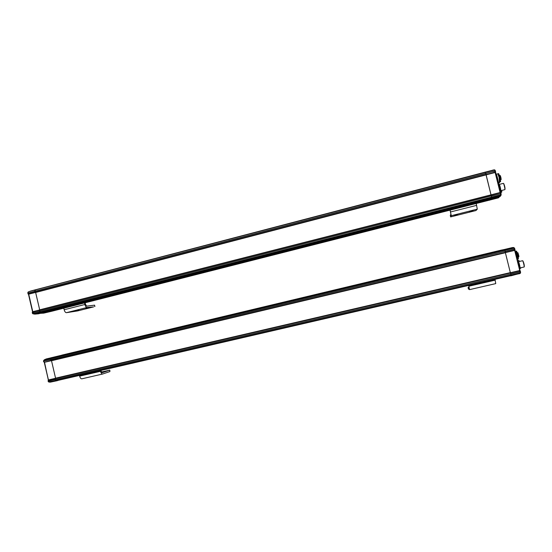 <?xml version="1.0" encoding="UTF-8"?>
<svg xmlns="http://www.w3.org/2000/svg" width="552" height="552" viewBox="0 0 552 552"><rect width="100%" height="100%" fill="white"/><g stroke="black" fill="none" stroke-linecap="round" stroke-linejoin="round"><path stroke-width="0.83" d="M45.333 359.442L51.653 357.855L50.805 358.655L52.254 357.517L504.307 249.552L504.838 250.297L504.445 249.711L512.463 247.793L513.629 247.606L514.561 248.29M519.246 273.654L510.89 275.662L510.993 275.062L510.772 275.841L510.352 275.786M48.417 381.625L48.873 381.991L55.855 380.376L56.953 380.632L55.855 380.376L55.31 379.59L55.855 380.376L510.993 275.062L510.828 274.054L510.993 275.062L520.17 272.936L520.06 273.468L519.184 273.688M514.954 250.049L505.37 252.637L510.352 272.722L519.563 270.625L519.977 271.791L510.793 273.916L510.49 272.964L510.828 274.054L520.012 271.929L520.17 272.936L520.508 271.791L519.977 271.791L520.474 271.653L520.598 272.384M505.384 252.637L505.211 251.436L505.39 252.609L514.54 250.429L514.961 249.828M514.595 248.338L514.837 248.993L513.995 248.117L514.34 249.118L505.177 251.305L504.838 250.297L505.211 251.436L514.374 249.256L519.736 270.583M512.677 247.8L504.307 249.552L512.311 247.641L513.608 247.586L513.995 248.117L50.805 358.655L50.674 359.635L50.805 358.655L43.843 360.318L44.795 359.573M511.952 247.675L513.008 247.558M61.886 355.108L501.913 249.966M513.277 247.489L46.154 358.972L503.424 249.683M512.049 247.627L513.429 247.627M510.814 275.834L520.35 273.295M48.238 380.238L510.207 272.709L520.136 270.804M51.439 360.663L44.388 362.326L51.488 360.649L55.586 378.265L48.562 379.9L519.542 270.59L520.219 270.984M516.637 251.277L518.017 254.969L518.376 258.895M516.23 251.119L517.776 255.031L518.259 259.081M515.264 251.346L516.962 255.224L517.155 258.916M520.909 267.734L520.695 268.196M518.942 260.572L519.46 261.455M520.708 267.782L520.577 268.382M518.535 260.413L519.232 261.503M517.576 260.641L518.638 260.392M522.868 260.91L522.937 260.944C523.924 263.152 524.379 265.07 524.296 266.685L524.186 266.857M522.475 260.744L522.599 260.744C523.199 261.144 524.655 267.265 524.083 267.016M519.736 267.734L519.915 267.968C520.55 268.479 518.983 261.883 518.425 261.696L518.293 262M519.639 267.755L519.853 267.706C520.439 268.175 519.004 262.131 518.487 261.958L518.404 261.972M517.755 261.2L519.101 264.967L519.591 268.755M517.879 261.869L519.453 268.189M518.783 256.052L518.39 256.68M518.293 256.176L518.728 256.073L517.638 252.754M517.396 252.809L517.7 252.74C518.155 253.658 517.41 250.608 518.852 255.928L518.728 256.073M516.334 251.091L515.52 251.284C516.223 251.505 518.211 259.895 517.41 259.261L517.245 259.302M485.022 172.107L485.525 172.486L485.187 172.134L493.336 170.05M51.764 311.252L47.32 311.825L490.417 199.375L489.562 200.224L490.376 199.079L499.001 197.409M499.746 195.884L491.597 197.954L490.832 198.962L499.801 196.684L500.643 195.898M38.288 313.84L45.236 312.087L41.096 312.425L39.406 311.149L41.096 312.425L491.597 197.954L491.459 196.043L491.597 197.954L500.623 195.553M32.416 311.983L39.599 309.969L39.378 311.031L39.647 309.934L500.147 192.531L491.045 194.849L491.459 196.043L500.567 193.717L500.685 195.532L501.154 194.435M495.565 171.789L495.158 172.438L486.057 174.549L491.018 194.835M36.142 292.36L28.359 294.016L486.057 174.549L485.87 173.535L486.057 174.549L495.461 172.286M35.28 292.208L34.79 291.283L485.836 173.404L494.965 171.161L495.144 172.176L495.468 171.085L494.93 171.03L495.468 171.079L494.606 170.113L494.93 171.03L485.836 173.404L485.525 172.486L485.87 173.542L34.817 291.401L34.935 290.373L34.79 291.283L27.869 293.091L28.021 292.18L28.932 291.608M40.344 309.762L39.682 309.838L35.645 292.484L486.036 174.894M493.426 170.037L492.964 170.03M497.566 198.051L498.608 197.761M500.209 196.036L499.215 196.533M499.726 196.705L40.206 313.363M499.76 195.829L499.408 196.326M486.057 174.867L495.137 172.493L500.112 192.517M495.579 171.989L485.967 174.998M494.254 169.816L493.191 170.099L494.806 169.933L495.434 170.941M32.589 311.77L500.643 192.634M491.038 194.828L500.133 192.51L500.788 192.848M496.096 174.253L496.151 174.239C496.752 174.294 498.539 181.718 498.104 182.312C498.539 181.718 496.752 174.294 496.151 174.239L497.794 173.811L499.118 177.406L499.408 182.871M499.401 182.001L499.305 183.029M498.339 183.264L498.594 182.215L498.277 183.009M501.844 190.399L501.72 192.117M501.609 190.461L501.609 192.282M500.636 192.51L500.795 190.668L500.567 192.241M498.532 173.625L500.195 177.151L500.602 181.567M498.656 173.625L499.946 177.192L500.491 181.739M498.615 173.597L497.794 173.811C498.49 173.915 500.422 182.47 499.636 181.946L499.374 181.594M503.679 183.547L503.714 183.568C504.659 185.7 505.094 187.618 505.018 189.322L504.894 189.515M503.279 183.374L503.383 183.374C503.955 183.678 505.349 189.819 504.804 189.653L500.74 190.681M500.491 190.468L500.671 190.702C501.278 191.116 499.774 184.506 499.243 184.416L499.174 184.423M500.395 190.495L500.609 190.44C501.168 190.82 499.788 184.761 499.298 184.678L499.236 184.692M498.539 183.899L499.795 187.3L500.374 191.447M498.608 184.361L500.174 190.647M501.043 179.359L500.919 177.516L500.319 177.661M500.14 176.93L500.588 176.812L499.926 175.274M500.878 177.516L500.588 176.812M57.436 380.652L50.832 382.046L59.188 380.114M61.865 355.115L512.394 247.572M44.477 362.319L51.15 360.518L50.674 359.635L43.705 361.298L43.712 360.373L46.064 359.028M520.294 271.108L520.467 271.653L519.667 270.832L55.345 378.562L55.283 379.472L55.345 378.562L48.369 380.176L44.533 362.305M50.004 382.17L48.873 381.991L48.328 381.204L55.283 379.472L48.3 381.087L48.369 380.176L48.148 380.659M45.671 359.2L44.395 359.745M48.369 380.004L519.542 270.59L520.17 270.859M48.624 381.963L48.052 381.135L48.548 379.9M44.415 362.305L44.056 362.181M36.425 289.531L34.935 290.373L36.425 289.531M39.703 309.92L35.625 292.394L28.58 294.202M32.582 313.412L33.03 313.757L32.471 312.915L39.406 311.149L32.444 312.798L32.706 311.707L39.627 309.941M41.793 312.522L491.515 198.285L490.832 198.962L45.229 312.087L35.721 314.06L32.885 313.764M29.642 291.421L28.594 291.787M29.566 291.442L494.806 169.933M39.454 310.176L32.706 311.707M36.901 313.909L36.301 313.984M43.67 313.15L51.66 311.28L47.155 311.611M47.32 311.825L40.144 313.377M36.149 314.005L38.398 313.819M486.07 174.853L28.414 294.181M32.775 311.687L28.718 294.195L28.207 294.023M79.488 375.422L79.654 376.14C80.192 378.023 80.923 378.913 81.848 378.81L102.52 374.056M101.444 372.007L109.813 370.137L109.924 371.544L102.644 374.021C101.768 374.118 101.057 373.214 100.526 371.317L100.354 370.592M109.924 371.544L109.813 370.137M101.12 371.123L102.327 372.669L109.613 370.219M101.644 372.324L106.377 371.006L101.74 372.434M52.088 360.484L505.232 252.657L52.067 360.497M50.701 359.752L505.177 251.305L43.525 361.339M55.31 379.59L510.828 274.054L55.31 379.59M505.397 252.747L510.331 272.612L55.566 378.168L51.515 360.739L505.225 252.768L51.515 360.739M468.696 285.418L469.552 289.634L468.427 289L468.068 287.53L469.048 287.219M469.566 289.634L495.744 283.611L494.999 279.34M468.427 289L468.068 287.53L469.179 288.13L468.807 286.184M63.804 308.195L64.17 309.748C64.708 311.638 65.453 312.618 66.419 312.68L77.487 310.955L93.633 306.891L87.071 307.478C86.153 307.395 85.429 306.408 84.891 304.497L84.525 302.945M94.903 306.498L94.592 305.18L94.682 306.505M85.125 302.793L85.512 304.428L86.754 306.125L94.378 305.187M79.129 310.341L73.54 311.383L79.129 310.341M91.308 307.278L85.795 308.306L91.308 307.278M39.406 311.149L491.425 195.905L39.406 311.149M39.682 309.838L490.866 194.877M486.084 174.97L490.99 194.739M450.135 210.222L451.301 215.694L450.646 216.915L450.28 215.452L450.936 214.197L450.059 210.243M450.28 215.452L450.646 216.915L475.976 210.54L477.301 209.146L476.238 203.598M457.387 215.128L454.103 215.956L454.365 215.522L457.684 214.687L457.387 215.128L457.291 214.721M472.636 211.292L469.317 212.127L469.724 211.651L473.071 210.809L472.636 211.292L472.533 210.878M514.837 248.993L514.961 249.663L514.871 249.131L514.374 249.256L514.871 249.131M514.947 250.077L520.087 270.742L514.961 250.035M519.46 273.688L519.025 273.792M51.15 360.518L514.54 250.215L514.961 249.663M513.574 247.62L514.202 247.793M520.536 272.667L520.06 273.468M518.452 257.046L518.79 256.59M518.846 255.921L517.824 252.906M518.866 256.328L518.349 256.452M519.839 273.537L518.99 273.833M495.558 172.093L500.671 192.655L495.558 172.093M491.425 195.905L501.071 193.628L500.54 193.586L500.243 192.696L501.071 193.621L500.747 194.808L33.03 313.757L34.265 314.067M497.483 198.092L51.66 311.28M500.222 196.305L499.795 196.684M500.705 179.655L500.774 177.544M500.147 176.957L500.726 176.806M499.677 175.336L500.74 176.785L500.112 175.432M500.519 195.622L499.622 196.181M35.528 314.074L34.873 313.964M50.743 382.046L48.804 382.005M48.438 379.948L44.346 362.326M502.934 249.78L50.749 357.841M46.823 358.807L47.32 358.683M504.307 249.552L45.485 359.345M43.525 361.332L44.188 362.174L43.491 361.47L43.594 360.849M41.096 312.425L35.017 313.971M35.666 314.067L36.949 313.902M32.602 311.749L28.525 294.195M485.187 172.134L30.374 291.118M27.876 292.256L27.959 293.705M28.042 293.94L27.897 293.209L34.817 291.401M32.299 312.991L32.747 313.715M43.767 313.136L40.337 313.329M32.202 312.874L32.313 312.446M79.654 376.14L100.526 371.317M51.377 360.649L505.39 252.609M56.953 380.632L510.89 275.662M55.49 378.32L510.393 272.75M468.896 286.226L495.206 280.147M64.17 309.748L84.891 304.497M66.419 312.68L87.071 307.478M35.507 292.381L486.07 174.811M39.454 310.169L491.135 195.015M39.599 309.969L491.045 194.849M450.563 211.954L476.673 205.344M451.301 215.694L477.301 209.146M517.514 259.24L518.224 259.067M519.832 268.534L520.543 268.369M522.565 260.723L518.425 261.696M524.055 267.002L520.005 267.948M518.914 256.48L518.763 256.97M512.518 247.675L513.795 247.572M29.663 291.394L493.309 170.044M501.078 195.215L499.87 195.787M501.071 193.628L501.168 194.242M495.565 171.637L495.468 171.079M500.74 192.738L500.133 192.51M501.037 193.49L500.864 192.958M498.553 183.209L499.27 183.022M500.857 192.455L501.575 192.275M499.726 181.918L500.457 181.732M503.348 183.354L499.243 184.416M500.919 177.516C501.437 181.208 500.94 178.793 501.002 179.572M498.111 182.339L499.636 181.946M500.933 195.429L500.498 195.96M35.293 314.129L34.7 313.991M48.376 379.99L44.277 362.319M50.605 382.046L49.97 382.191M34.969 313.978L35.583 314.074M32.547 311.79L28.462 294.202M34.783 313.971L34.189 314.123"/></g></svg>
